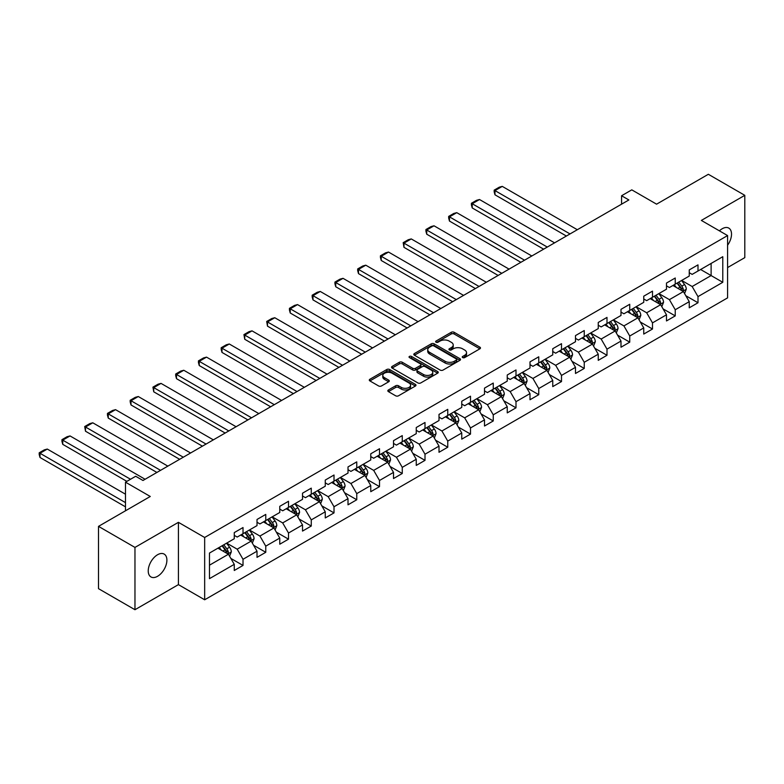 <?xml version="1.0" encoding="UTF-8"?>
<svg xmlns="http://www.w3.org/2000/svg" width="784" height="784" viewBox="0 0 784 784"><rect width="100%" height="100%" fill="white"/><g stroke="black" fill="none" stroke-linecap="round" stroke-linejoin="round"><path stroke-width="1.18" d="M462.668 357.592A1.421 0.813 0 0 0 464.677 357.592L479.886 348.811A2.029 1.166 0 0 0 480.474 347.978A2.029 1.166 0 0 0 479.886 347.155L454.122 332.279A2.029 1.166 0 0 0 451.261 332.279L436.051 341.06A1.421 0.813 0 0 0 435.63 341.638A1.421 0.813 0 0 0 436.051 342.216A1.421 0.813 0 0 0 438.05 342.216L440.02 341.079A6.478 3.744 0 0 1 449.183 341.079L451.329 342.324A6.478 3.744 0 0 1 453.221 344.97A6.478 3.744 0 0 1 451.329 347.616L449.359 348.743A1.421 0.813 0 0 0 448.948 349.331A1.421 0.813 0 0 0 449.359 349.909A1.421 0.813 0 0 0 451.359 349.909L453.328 348.772A6.478 3.744 0 0 1 462.491 348.772L464.638 350.007A6.478 3.744 0 0 1 466.539 352.653A6.478 3.744 0 0 1 464.638 355.299L462.668 356.436A1.421 0.813 0 0 0 462.256 357.014A1.421 0.813 0 0 0 462.668 357.592L462.668 356.436M157.564 576.299A13.201 7.624 120 0 0 166.188 564.666A13.201 7.624 120 0 0 164.17 554.092A13.201 7.624 120 0 0 157.564 554.739A13.201 7.624 120 0 0 148.94 566.371A13.201 7.624 120 0 0 150.969 576.946A13.201 7.624 120 0 0 157.564 576.299M727.591 245.206A13.201 7.624 120 0 0 728.797 228.105A13.201 7.624 120 0 0 722.201 228.752A13.201 7.624 120 0 0 719.418 230.849M388.423 389.962A2.029 1.166 0 0 0 387.825 390.795A2.029 1.166 0 0 0 388.423 391.618L395.646 395.793A2.029 1.166 0 0 0 398.507 395.793L415.402 386.042A2.029 1.166 0 0 0 415.99 385.209A2.029 1.166 0 0 0 415.402 384.385L389.638 369.509A2.029 1.166 0 0 0 386.777 369.509L369.881 379.26A2.029 1.166 0 0 0 369.293 380.093A2.029 1.166 0 0 0 369.881 380.916L378.613 385.953A2.029 1.166 0 0 0 381.475 385.953L388.707 381.779A2.029 1.166 0 0 0 389.295 380.955A2.029 1.166 0 0 0 388.707 380.132L384.376 377.633A5.419 3.126 0 0 1 382.788 375.418A5.419 3.126 0 0 1 386.13 372.527A5.419 3.126 0 0 1 392.029 373.213L408.993 383.004A5.419 3.126 0 0 1 410.581 385.209A5.419 3.126 0 0 1 407.239 388.1A5.419 3.126 0 0 1 401.339 387.423L398.507 385.787A2.029 1.166 0 0 0 395.646 385.787L388.423 389.962L388.423 391.618L395.646 387.472L395.646 385.787M727.591 267.569L744.8 257.632L744.8 195.334L708.344 174.283L656.58 204.173L631.786 189.855L621.575 195.755L628.866 199.959L142.982 480.484L135.691 476.27L125.489 482.17L125.489 510.796M134.966 547.418L134.966 609.717L178.419 584.629L178.419 522.33L134.966 547.418L98.51 526.368L150.273 496.478L125.489 482.17M178.419 522.33L204.663 537.481L727.591 235.572L727.591 297.871L204.663 599.78L204.663 537.481M744.8 195.334L701.347 220.422L727.591 235.572M440.167 370.087A2.029 1.166 0 0 0 443.029 370.087L459.914 360.336A2.029 1.166 0 0 0 460.512 359.513A2.029 1.166 0 0 0 459.914 358.68L434.15 343.813A2.029 1.166 0 0 0 431.288 343.813L414.403 353.564A2.029 1.166 0 0 0 413.805 354.388A2.029 1.166 0 0 0 414.403 355.211L440.167 370.087M410.022 357.896A1.421 0.813 0 0 1 411.463 358.092L411.463 356.416L437.658 371.538A2.029 1.166 0 0 1 438.246 372.361A2.029 1.166 0 0 1 437.658 373.184L420.763 382.935A2.029 1.166 0 0 1 417.901 382.935L392.137 368.068L399.37 363.923L399.37 362.237L392.137 366.412A2.029 1.166 0 0 0 391.549 367.235A2.029 1.166 0 0 0 392.137 368.068L392.137 366.412M399.37 363.923A2.029 1.166 0 0 1 402.231 363.923L402.231 362.237A2.029 1.166 0 0 0 399.37 362.237M402.231 362.237L412.678 368.274A2.029 1.166 0 0 0 415.54 368.274L420.342 365.501A2.029 1.166 0 0 0 420.93 364.678A2.029 1.166 0 0 0 420.342 363.854L409.464 357.573A1.421 0.813 0 0 1 409.042 356.994A1.421 0.813 0 0 1 409.924 356.24A1.421 0.813 0 0 1 411.463 356.416M134.966 609.717L98.51 588.666L98.51 526.368M230.839 558.404L243.02 565.431L243.02 559.286L257.015 551.201L257.015 557.355L265.766 552.299L265.766 546.154L279.77 538.069L279.77 544.214L288.512 539.167L288.512 533.022L302.516 524.937L302.516 531.082L311.268 526.035L311.268 519.89L325.262 511.805L325.262 517.95L334.013 512.903L334.013 506.748L348.008 498.673L348.008 504.818L356.759 499.761L356.759 493.616L370.763 485.541L370.763 491.686L379.515 486.629L379.515 480.484L393.509 472.399L393.509 478.544L402.261 473.497L402.261 467.352L416.255 459.267L416.255 465.412L425.006 460.365L425.006 454.22L439.011 446.135L439.011 452.28L447.752 447.233L447.752 441.088L461.756 433.003L461.756 439.148L470.508 434.091L470.508 427.946L484.502 419.871L484.502 426.016L493.254 420.959L493.254 414.814L507.248 406.729L507.248 412.884L515.999 407.827L515.999 401.682L530.004 393.597L530.004 399.742L538.755 394.695L538.755 388.55L552.749 380.465L552.749 386.61L561.501 381.563L561.501 375.418L575.495 367.333L575.495 373.478L584.247 368.431L584.247 362.277L598.251 354.201L598.251 360.346L606.992 355.289L606.992 349.145L620.997 341.069L620.997 347.214L629.748 342.157L629.748 336.013L643.742 327.928L643.742 334.072L652.494 329.025L652.494 322.881L666.488 314.796L666.488 320.94L675.24 315.893L675.24 309.749L689.244 301.664L689.244 307.808L697.995 302.761L697.995 296.617L722.779 282.299L722.779 256.701L711.117 263.444L711.117 275.566L722.779 282.299M243.02 565.431L234.269 570.487L234.269 564.343L209.475 578.651L209.475 553.053L234.269 538.745L234.269 532.601L243.02 527.544L243.02 533.688L257.015 525.613L257.015 519.469L265.766 514.412L265.766 520.556L279.77 512.481L279.77 506.327L288.512 501.28L288.512 507.424L302.516 499.339L302.516 493.195L311.268 488.148L311.268 494.292L325.262 486.207L325.262 480.063L334.013 475.016L334.013 481.16L348.008 473.075L348.008 466.931L356.759 461.874L356.759 468.028L370.763 459.943L370.763 453.799L379.515 448.742L379.515 454.887L393.509 446.811L393.509 440.667L402.261 435.61L402.261 441.755L416.255 433.67L416.255 427.525L425.006 422.478L425.006 428.623L439.011 420.538L439.011 414.393L447.752 409.346L447.752 415.491L461.756 407.406L461.756 401.261L470.508 396.214L470.508 402.359L484.502 394.274L484.502 388.129L493.254 383.072L493.254 389.217L507.248 381.142L507.248 374.997L515.999 369.94L515.999 376.085L530.004 368.01L530.004 361.855L538.755 356.808L538.755 362.953L552.749 354.868L552.749 348.723L561.501 343.676L561.501 349.821L575.495 341.736L575.495 335.591L584.247 330.544L584.247 336.689L598.251 328.604L598.251 322.459L606.992 317.402L606.992 323.557L620.997 315.472L620.997 309.327L629.748 304.27L629.748 310.415L643.742 302.34L643.742 296.195L652.494 291.138L652.494 297.283L666.488 289.198L666.488 283.053L675.24 278.006L675.24 284.151L689.244 276.066L689.244 269.921L697.995 264.874L697.995 271.019L722.779 256.701M240.688 535.041L251.184 541.107L237.189 549.182L226.684 543.126M234.269 535.374L237.189 537.06L243.02 533.688M237.189 549.182L243.02 559.286M251.184 541.107L257.015 551.201M263.434 521.909L273.93 527.965L259.935 536.05L249.439 529.984M257.015 522.242L259.935 523.928L265.766 520.556M259.935 536.05L265.766 546.154M273.93 527.965L279.77 538.069M286.18 508.777L296.685 514.833L282.681 522.918L272.185 516.852M279.77 509.11L282.681 510.796L288.512 507.424M282.681 522.918L288.512 533.022M296.685 514.833L302.516 524.937M308.935 495.635L319.431 501.701L305.427 509.786L294.931 503.72M302.516 495.978L305.427 497.664L311.268 494.292M305.427 509.786L311.268 519.89M319.431 501.701L325.262 511.805M331.681 482.503L342.177 488.569L328.182 496.654L317.677 490.588M325.262 482.846L328.182 484.522L334.013 481.16M328.182 496.654L334.013 506.748M342.177 488.569L348.008 498.673M354.427 469.371L364.932 475.437L350.928 483.512L340.432 477.456M348.008 469.704L350.928 471.39L356.759 468.028M350.928 483.512L356.759 493.616M364.932 475.437L370.763 485.541M377.173 456.239L387.678 462.295L373.674 470.38L363.178 464.324M370.763 456.572L373.674 458.258L379.515 454.887M373.674 470.38L379.515 480.484M387.678 462.295L393.509 472.399M399.928 443.107L410.424 449.163L396.43 457.248L385.924 451.182M393.509 443.44L396.43 445.126L402.261 441.755M396.43 457.248L402.261 467.352M410.424 449.163L416.255 459.267M422.674 429.965L433.17 436.031L419.175 444.116L408.68 438.05M416.255 430.308L419.175 431.994L425.006 428.623M419.175 444.116L425.006 454.22M433.17 436.031L439.011 446.135M445.42 416.833L455.925 422.899L441.921 430.984L431.425 424.918M439.011 417.176L441.921 418.852L447.752 415.491M441.921 430.984L447.752 441.088M455.925 422.899L461.756 433.003M468.175 403.701L478.671 409.767L464.667 417.843L454.171 411.786M461.756 404.034L464.667 405.72L470.508 402.359M464.667 417.843L470.508 427.946M478.671 409.767L484.502 419.871M490.921 390.569L501.417 396.635L487.423 404.711L476.917 398.654M484.502 390.902L487.423 392.588L493.254 389.217M487.423 404.711L493.254 414.814M501.417 396.635L507.248 406.729M513.667 377.437L524.173 383.494L510.168 391.579L499.673 385.512M507.248 377.77L510.168 379.456L515.999 376.085M510.168 391.579L515.999 401.682M524.173 383.494L530.004 393.597M536.413 364.305L546.918 370.362L532.914 378.447L522.418 372.38M530.004 364.638L532.914 366.324L538.755 362.953M532.914 378.447L538.755 388.55M546.918 370.362L552.749 380.465M559.168 351.163L569.664 357.23L555.67 365.315L545.164 359.248M552.749 351.506L555.67 353.192L561.501 349.821M555.67 365.315L561.501 375.418M569.664 357.23L575.495 367.333M581.914 338.031L592.41 344.098L578.416 352.183L567.91 346.116M575.495 338.374L578.416 340.05L584.247 336.689M578.416 352.183L584.247 362.277M592.41 344.098L598.251 354.201M604.66 324.899L615.166 330.966L601.161 339.041L590.666 332.984M598.251 325.233L601.161 326.918L606.992 323.557M601.161 339.041L606.992 349.145M615.166 330.966L620.997 341.069M627.416 311.767L637.911 317.824L623.907 325.909L613.411 319.852M620.997 312.101L623.907 313.786L629.748 310.415M623.907 325.909L629.748 336.013M637.911 317.824L643.742 327.928M650.161 298.635L660.657 304.692L646.663 312.777L636.157 306.711M643.742 298.969L646.663 300.654L652.494 297.283M646.663 312.777L652.494 322.881M660.657 304.692L666.488 314.796M672.907 285.503L683.413 291.56L669.409 299.645L658.913 293.579M666.488 285.837L669.409 287.522L675.24 284.151M669.409 299.645L675.24 309.749M683.413 291.56L689.244 301.664M700.612 269.5L711.117 275.566L692.154 286.513L681.659 280.447M689.244 272.705L692.154 274.38L697.995 271.019M692.154 286.513L697.995 296.617M178.419 584.629L204.663 599.78M621.575 195.755L621.575 204.173M209.475 565.186L228.438 554.239L217.932 548.173M228.438 554.239L234.269 564.343M685.814 295.725L697.995 302.761M663.068 308.867L675.24 315.893M640.312 321.999L652.494 329.025M617.567 335.131L629.748 342.157M594.821 348.263L606.992 355.289M572.075 361.395L584.247 368.431M549.319 374.527L561.501 381.563M526.574 387.668L538.755 394.695M503.828 400.8L515.999 407.827M481.072 413.932L493.254 420.959M458.326 427.064L470.508 434.091M435.581 440.196L447.752 447.233M412.835 453.338L425.006 460.365M390.079 466.47L402.261 473.497M367.333 479.602L379.515 486.629M344.588 492.734L356.759 499.761M321.832 505.866L334.013 512.903M299.086 518.998L311.268 526.035M276.34 532.14L288.512 539.167M253.595 545.272L265.766 552.299M463.236 357.788L464.638 356.985A6.478 3.744 0 0 0 466.539 354.339L466.539 352.653M453.221 344.97L453.221 346.655A6.478 3.744 0 0 1 451.329 349.292L449.928 350.105M479.857 348.821L454.122 333.964A2.029 1.166 0 0 0 451.261 333.964L436.61 342.422M459.885 360.356L434.15 345.489A2.029 1.166 0 0 0 431.288 345.489L414.422 355.23M456.337 360.091A1.421 0.813 0 0 0 456.749 359.513A1.421 0.813 0 0 0 456.337 358.935L433.719 345.871A1.421 0.813 0 0 0 431.719 345.871L429.642 347.077A6.478 3.744 0 0 0 427.741 349.723A6.478 3.744 0 0 0 429.642 352.359L445.096 361.287A6.478 3.744 0 0 0 454.259 361.287L456.337 360.091L456.337 361.777A1.421 0.813 0 0 0 456.749 361.199L456.749 359.513M427.741 349.723L427.741 351.399A6.478 3.744 0 0 0 429.642 354.045L429.642 352.359M456.337 361.777L454.259 362.972A6.478 3.744 0 0 1 445.096 362.972L429.642 354.045M402.231 363.923L412.678 369.95A2.029 1.166 0 0 0 415.54 369.95L420.342 367.186A2.029 1.166 0 0 0 420.93 366.363L420.93 364.678M411.463 358.092L437.629 373.204M423.527 374.527A5.419 3.126 0 0 0 429.426 375.213A5.419 3.126 0 0 0 432.768 372.322A5.419 3.126 0 0 0 431.18 370.107L425.202 366.657A2.029 1.166 0 0 0 422.341 366.657L417.549 369.431A2.029 1.166 0 0 0 416.951 370.254A2.029 1.166 0 0 0 417.549 371.077L423.527 374.527L423.527 376.212A5.419 3.126 0 0 0 429.426 376.888A5.419 3.126 0 0 0 432.768 374.007L432.768 372.322M416.951 370.254L416.951 371.939A2.029 1.166 0 0 0 417.549 372.763L417.549 371.077M423.527 376.212L417.549 372.763M410.581 385.209L410.581 386.894A5.419 3.126 0 0 1 407.239 389.785A5.419 3.126 0 0 1 401.339 389.109L398.507 387.472A2.029 1.166 0 0 0 395.646 387.472M382.788 375.418L382.788 377.104A5.419 3.126 0 0 0 384.376 379.309L384.376 377.633M388.678 381.798L384.376 379.309M415.373 386.051L389.638 371.195A2.029 1.166 0 0 0 386.777 371.195L369.911 380.926L369.881 379.26M684.559 293.559L686.294 289.188A5.468 3.156 -120 0 0 684.55 284.533L681.541 280.515M570.027 233.936L494.978 190.6L502.27 186.386L577.318 229.722M676.298 287.454L674.25 284.719M494.978 194.804L494.175 191.815L494.175 190.14L494.978 190.6L494.978 194.804L566.381 236.033M682.56 291.07L683.344 289.423A5.468 3.156 -120 0 0 681.776 286.131L678.768 282.113M677.405 282.906L680.737 287.365A2.783 1.607 60 0 1 681.247 288.208L683.344 289.423M677.023 283.122L680.032 287.14A5.468 3.156 60 0 1 681.59 290.433M494.175 190.14L499.271 187.19L502.27 186.386M661.814 306.691L663.548 302.32A5.468 3.156 -120 0 0 661.804 297.665L658.795 293.647M547.281 247.068L472.223 203.732L479.514 199.518L554.572 242.854M653.542 300.586L651.504 297.861M472.223 207.946L471.419 204.957L471.419 203.272L472.223 203.732L472.223 207.946L543.635 249.175M659.814 304.202L660.598 302.555A5.468 3.156 -120 0 0 659.03 299.263L656.022 295.245M654.65 296.038L657.992 300.497A2.783 1.607 60 0 1 658.501 301.34L660.598 302.555M654.268 296.254L657.286 300.272A5.468 3.156 60 0 1 658.844 303.565M471.419 203.272L476.525 200.322L479.514 199.518M639.058 319.823L640.793 315.452A5.468 3.156 -120 0 0 639.058 310.797L636.04 306.779M524.535 260.2L449.477 216.864L456.768 212.66L531.826 255.986M630.797 313.718L628.748 310.993M449.477 221.078L448.673 218.089L448.673 216.404L449.477 216.864L449.477 221.078L520.89 262.307M637.069 317.344L637.843 315.687A5.468 3.156 -120 0 0 636.285 312.395L633.276 308.386M631.904 309.17L635.246 313.629A2.783 1.607 60 0 1 635.746 314.472L637.843 315.687M631.522 309.396L634.53 313.414A5.468 3.156 60 0 1 636.098 316.697M448.673 216.404L453.779 213.454L456.768 212.66M616.312 332.955L618.047 328.584A5.468 3.156 -120 0 0 616.302 323.929L613.294 319.911M501.78 273.332L426.731 229.996L434.022 225.792L509.071 269.128M608.051 326.859L606.003 324.125M426.731 234.21L425.928 231.221L425.928 229.536L426.731 229.996L426.731 234.21L498.134 275.439M614.313 330.476L615.097 328.819A5.468 3.156 -120 0 0 613.539 325.536L610.52 321.518M609.158 322.302L612.49 326.761A2.783 1.607 60 0 1 613 327.604L615.097 328.819M608.776 322.528L611.785 326.546A5.468 3.156 60 0 1 613.353 329.829M425.928 229.536L431.033 226.586L434.022 225.792M593.566 346.087L595.301 341.716A5.468 3.156 -120 0 0 593.557 337.071L590.548 333.053M479.034 286.464L403.976 243.138L411.267 238.924L486.325 282.26M585.295 339.991L583.257 337.257M403.976 247.342L403.182 242.668L403.976 243.138L403.976 247.342L475.388 288.571M591.567 343.608L592.351 341.951A5.468 3.156 -120 0 0 590.783 338.668L587.775 334.65M586.403 335.444L589.744 339.893A2.783 1.607 60 0 1 590.254 340.746L592.351 341.951M586.03 335.66L589.039 339.678A5.468 3.156 60 0 1 590.597 342.961M403.182 242.668L408.278 239.728L411.267 238.924M570.821 359.229L572.555 354.858A5.468 3.156 -120 0 0 570.811 350.203L567.802 346.185M456.288 299.596L381.23 256.27L388.521 252.056L463.579 295.392M562.549 353.123L560.511 350.389M381.23 260.474L380.426 257.485L380.426 255.809L381.23 256.27L381.23 260.474L452.642 301.703M568.821 356.74L569.605 355.083A5.468 3.156 -120 0 0 568.037 351.8L565.029 347.782M563.657 348.576L566.999 353.035A2.783 1.607 60 0 1 567.498 353.878L569.605 355.083M563.275 348.792L566.283 352.81A5.468 3.156 60 0 1 567.851 356.103M380.426 255.809L385.532 252.86L388.521 252.056M548.065 372.361L549.8 367.99A5.468 3.156 -120 0 0 548.055 363.335L545.047 359.317M433.542 312.738L358.484 269.402L365.775 265.188L440.833 308.524M539.804 366.255L537.755 363.531M358.484 273.606L357.68 270.627L357.68 268.941L358.484 269.402L358.484 273.606L429.897 314.835M546.066 369.872L546.85 368.225A5.468 3.156 -120 0 0 545.292 364.932L542.283 360.914M540.911 361.708L544.253 366.167A2.783 1.607 60 0 1 544.753 367.01L546.85 368.225M540.529 361.924L543.537 365.942A5.468 3.156 60 0 1 545.105 369.235M357.68 268.941L362.786 265.992L365.775 265.188M525.319 385.493L527.054 381.122A5.468 3.156 -120 0 0 525.309 376.467L522.301 372.449M410.787 325.87L335.738 282.534L343.029 278.33L418.078 321.656M517.058 379.387L515.01 376.663M335.738 286.748L334.935 283.759L334.935 282.073L335.738 282.534L335.738 286.748L407.141 327.977M523.32 383.004L524.104 381.357A5.468 3.156 -120 0 0 522.536 378.064L519.527 374.046M518.165 374.84L521.497 379.299A2.783 1.607 60 0 1 522.007 380.142L524.104 381.357M517.783 375.066L520.792 379.074A5.468 3.156 60 0 1 522.35 382.367M334.935 282.073L340.04 279.124L343.029 278.33M502.573 398.625L504.308 394.254A5.468 3.156 -120 0 0 502.564 389.599L499.555 385.581M388.041 339.002L312.983 295.666L320.274 291.462L395.332 334.788M494.302 392.519L492.264 389.795M312.983 299.88L312.179 296.891L312.179 295.205L312.983 295.666L312.983 299.88L384.395 341.109M500.574 396.145L501.358 394.489A5.468 3.156 -120 0 0 499.79 391.206L496.782 387.188M495.41 387.972L498.751 392.431A2.783 1.607 60 0 1 499.261 393.274L501.358 394.489M495.027 388.198L498.046 392.216A5.468 3.156 60 0 1 499.604 395.499M312.179 295.205L317.285 292.256L320.274 291.462M479.828 411.757L481.562 407.386A5.468 3.156 -120 0 0 479.818 402.741L476.799 398.723M365.295 352.134L290.237 308.798L297.528 304.594L372.586 347.929M471.556 405.661L469.508 402.927M290.237 313.012L289.433 310.023L289.433 308.337L290.237 308.798L290.237 313.012L361.649 354.241M477.828 409.277L478.603 407.621A5.468 3.156 -120 0 0 477.044 404.338L474.036 400.32M472.664 401.104L476.006 405.563A2.783 1.607 60 0 1 476.505 406.416L478.603 407.621M472.282 401.33L475.29 405.348A5.468 3.156 60 0 1 476.858 408.631M289.433 308.337L294.539 305.397L297.528 304.594M457.072 424.889L458.807 420.528A5.468 3.156 -120 0 0 457.062 415.873L454.054 411.855M342.539 365.266L267.491 321.94L274.782 317.726L349.831 361.061M448.811 418.793L446.762 416.059M267.491 326.144L266.687 321.469L267.491 321.94L267.491 326.144L338.894 367.373M455.073 422.409L455.857 420.753A5.468 3.156 -120 0 0 454.299 417.47L451.28 413.452M449.918 414.246L453.25 418.695A2.783 1.607 60 0 1 453.76 419.548L455.857 420.753M449.536 414.462L452.544 418.48A5.468 3.156 60 0 1 454.112 421.763M266.687 321.469L271.793 318.529L274.782 317.726M434.326 438.031L436.061 433.66A5.468 3.156 -120 0 0 434.316 429.005L431.308 424.987M319.794 378.407L244.735 335.072L252.027 330.858L327.085 374.193M426.055 431.925L424.017 429.191M244.735 339.276L243.942 334.611L244.735 335.072L244.735 339.276L316.148 380.505M432.327 435.541L433.111 433.895A5.468 3.156 -120 0 0 431.543 430.602L428.534 426.584M427.162 427.378L430.504 431.837A2.783 1.607 60 0 1 431.014 432.68L433.111 433.895M426.79 427.594L429.799 431.612A5.468 3.156 60 0 1 431.357 434.904M243.942 334.611L249.038 331.661L252.027 330.858M411.58 451.163L413.315 446.792A5.468 3.156 -120 0 0 411.571 442.137L408.562 438.119M297.048 391.539L221.99 348.204L229.281 343.99L304.339 387.325M403.309 445.057L401.271 442.333M221.99 352.418L221.186 349.429L221.186 347.743L221.99 348.204L221.99 352.418L293.402 393.646M409.581 448.673L410.365 447.027A5.468 3.156 -120 0 0 408.797 443.734L405.789 439.716M404.417 440.51L407.758 444.969A2.783 1.607 60 0 1 408.258 445.812L410.365 447.027M404.034 440.726L407.043 444.744A5.468 3.156 60 0 1 408.611 448.036M221.186 347.743L226.292 344.793L229.281 343.99M388.825 464.295L390.559 459.924A5.468 3.156 -120 0 0 388.815 455.269L385.806 451.251M274.302 404.671L199.244 361.336L206.535 357.132L281.593 400.457M380.563 458.189L378.515 455.465M199.244 365.55L198.44 362.561L198.44 360.875L199.244 361.336L199.244 365.55L270.656 406.778M386.826 461.815L387.61 460.159A5.468 3.156 -120 0 0 386.051 456.866L383.043 452.858M381.671 453.642L385.013 458.101A2.783 1.607 60 0 1 385.512 458.944L387.61 460.159M381.289 453.867L384.297 457.885A5.468 3.156 60 0 1 385.865 461.168M198.44 360.875L203.546 357.925L206.535 357.132M366.079 477.427L367.814 473.056A5.468 3.156 -120 0 0 366.069 468.401L363.061 464.383M251.546 417.803L176.498 374.468L183.789 370.264L258.838 413.599M357.818 471.331L355.769 468.597M176.498 378.682L175.694 375.693L175.694 374.007L176.498 374.468L176.498 378.682L247.901 419.91M364.08 474.947L364.864 473.291A5.468 3.156 -120 0 0 363.296 470.008L360.287 465.99M358.925 466.774L362.257 471.233A2.783 1.607 60 0 1 362.767 472.076L364.864 473.291M358.543 466.999L361.551 471.017A5.468 3.156 60 0 1 363.11 474.3M175.694 374.007L180.8 371.057L183.789 370.264M343.333 490.559L345.068 486.188A5.468 3.156 -120 0 0 343.323 481.543L340.315 477.525M228.801 430.935L153.742 387.61L161.034 383.396L236.092 426.731M335.062 484.463L333.024 481.729M153.742 391.814L152.939 387.139L153.742 387.61L153.742 391.814L225.155 433.042M341.334 488.079L342.118 486.423A5.468 3.156 -120 0 0 340.55 483.14L337.541 479.122M336.169 479.916L339.511 484.365A2.783 1.607 60 0 1 340.021 485.218L342.118 486.423M335.787 480.131L338.806 484.149A5.468 3.156 60 0 1 340.364 487.432M152.939 387.139L158.045 384.199L161.034 383.396M320.587 503.7L322.322 499.33A5.468 3.156 -120 0 0 320.578 494.675L317.559 490.657M206.055 444.067L130.997 400.742L138.288 396.528L213.346 439.863M312.316 497.595L310.268 494.861M130.997 404.946L130.193 401.957L130.193 400.281L130.997 400.742L130.997 404.946L202.409 446.174M318.588 501.211L319.362 499.555A5.468 3.156 -120 0 0 317.804 496.272L314.796 492.254M313.424 493.048L316.765 497.507A2.783 1.607 60 0 1 317.265 498.35L319.362 499.555M313.041 493.263L316.05 497.281A5.468 3.156 60 0 1 317.618 500.574M130.193 400.281L135.299 397.331L138.288 396.528M297.832 516.832L299.566 512.462A5.468 3.156 -120 0 0 297.822 507.807L294.813 503.789M183.299 457.209L108.251 413.874L115.542 409.66L190.59 452.995M289.57 510.727L287.522 508.003M108.251 418.078L107.447 415.099L107.447 413.413L108.251 413.874L108.251 418.078L179.654 459.306M295.833 514.343L296.617 512.697A5.468 3.156 -120 0 0 295.058 509.404L292.04 505.386M290.678 506.18L294.01 510.639A2.783 1.607 60 0 1 294.519 511.482L296.617 512.697M290.296 506.395L293.304 510.413A5.468 3.156 60 0 1 294.872 513.706M107.447 413.413L112.553 410.463L115.542 409.66M275.086 529.964L276.821 525.594A5.468 3.156 -120 0 0 275.076 520.939L272.068 516.921M160.553 470.341L85.495 427.006L92.786 422.801L167.845 466.127M266.815 523.859L264.776 521.135M85.495 431.22L84.701 426.545L85.495 427.006L85.495 431.22L156.908 472.448M273.087 527.475L273.871 525.829A5.468 3.156 -120 0 0 272.303 522.536L269.294 518.518M267.922 519.312L271.264 523.771A2.783 1.607 60 0 1 271.774 524.614L273.871 525.829M267.55 519.537L270.558 523.545A5.468 3.156 60 0 1 272.117 526.838M84.701 426.545L89.797 423.595L92.786 422.801M252.34 543.096L254.075 538.726A5.468 3.156 -120 0 0 252.33 534.071L249.322 530.053M130.516 479.259L62.749 440.138L70.041 435.933L145.099 479.259M244.069 536.991L242.031 534.267M62.749 444.352L61.946 441.363L61.946 439.677L62.749 440.138L62.749 444.352L126.871 481.366M250.341 540.617L251.125 538.961A5.468 3.156 -120 0 0 249.557 535.678L246.548 531.66M245.176 532.444L248.518 536.903A2.783 1.607 60 0 1 249.018 537.746L251.125 538.961M244.794 532.669L247.803 536.687A5.468 3.156 60 0 1 249.371 539.97M61.946 439.677L67.052 436.727L70.041 435.933M229.585 556.228L231.319 551.858A5.468 3.156 -120 0 0 229.575 547.212L226.566 543.194M125.489 502.622L40.004 453.27L47.295 449.065L125.489 494.204M221.323 550.133L219.275 547.399M40.004 457.484L39.2 454.495L39.2 452.809L40.004 453.27L40.004 457.484L125.489 506.836M227.595 553.749L228.369 552.093A5.468 3.156 -120 0 0 226.811 548.81L223.803 544.792M222.431 545.576L225.772 550.035A2.783 1.607 60 0 1 226.272 550.887L228.369 552.093M222.048 545.801L225.057 549.819A5.468 3.156 60 0 1 226.625 553.102M39.2 452.809L44.306 449.869L47.295 449.065M464.638 356.985L464.638 355.299M449.359 349.909L449.359 348.743M451.329 349.292L451.329 347.616M436.051 342.216L436.051 341.06M451.261 333.964L451.261 332.279M454.122 333.964L454.122 332.279M479.886 348.811L479.886 347.155M414.403 355.211L414.403 353.564M431.288 345.489L431.288 343.813M434.15 345.489L434.15 343.813M459.914 360.336L459.914 358.68M445.096 362.972L445.096 361.287M454.259 362.972L454.259 361.287M412.678 369.95L412.678 368.274M415.54 369.95L415.54 368.274M420.342 367.186L420.342 365.501M437.658 373.184L437.658 371.538M398.507 387.472L398.507 385.787M401.339 389.109L401.339 387.423M388.707 381.779L388.707 380.132M386.777 371.195L386.777 369.509M389.638 371.195L389.638 369.509M415.402 386.042L415.402 384.385M682.864 291.246L686.255 289.296M681.776 286.131L684.55 284.533M677.895 288.375L680.032 287.14M660.118 304.378L663.509 302.428M659.03 299.263L661.804 297.665M655.14 301.507L657.286 300.272M637.372 317.52L640.763 315.56M636.285 312.395L639.058 310.797M632.394 314.649L634.53 313.414M614.627 330.652L618.017 328.692M613.539 325.536L616.302 323.929M609.648 327.781L611.785 326.546M591.871 343.784L595.262 341.824M590.783 338.668L593.557 337.071M586.902 340.913L589.039 339.678M569.125 356.916L572.516 354.956M568.037 351.8L570.811 350.203M564.147 354.045L566.283 352.81M546.379 370.048L549.77 368.098M545.292 364.932L548.055 363.335M541.401 367.177L543.537 365.942M523.624 383.19L527.015 381.23M522.536 378.064L525.309 376.467M518.655 380.309L520.792 379.074M500.878 396.322L504.269 394.362M499.79 391.206L502.564 389.599M495.9 393.45L498.046 392.216M478.132 409.454L481.523 407.494M477.044 404.338L479.818 402.741M473.154 406.582L475.29 405.348M455.386 422.586L458.777 420.626M454.299 417.47L457.062 415.873M450.408 419.714L452.544 418.48M432.631 435.718L436.022 433.768M431.543 430.602L434.316 429.005M427.662 432.846L429.799 431.612M409.885 448.85L413.276 446.9M408.797 443.734L411.571 442.137M404.907 445.978L407.043 444.744M387.139 461.992L390.53 460.032M386.051 456.866L388.815 455.269M382.161 459.12L384.297 457.885M364.384 475.124L367.774 473.164M363.296 470.008L366.069 468.401M359.415 472.252L361.551 471.017M341.638 488.256L345.029 486.296M340.55 483.14L343.323 481.543M336.659 485.384L338.806 484.149M318.892 501.388L322.283 499.428M317.804 496.272L320.578 494.675M313.914 498.516L316.05 497.281M296.146 514.52L299.537 512.569M295.058 509.404L297.822 507.807M291.168 511.648L293.304 510.413M273.391 527.661L276.781 525.701M272.303 522.536L275.076 520.939M268.422 524.78L270.558 523.545M250.645 540.793L254.036 538.833M249.557 535.678L252.33 534.071M245.666 537.922L247.803 536.687M227.899 553.925L231.29 551.965M226.811 548.81L229.575 547.212M222.921 551.054L225.057 549.819"/></g></svg>
